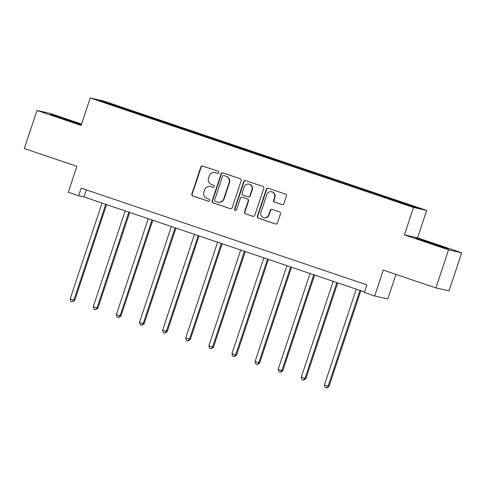 <?xml version="1.0" encoding="UTF-8"?>
<svg xmlns="http://www.w3.org/2000/svg" width="486" height="486" viewBox="0 0 486 486"><rect width="100%" height="100%" fill="white"/><g stroke="black" fill="none" stroke-linecap="round" stroke-linejoin="round"><path stroke-width="0.73" d="M218.87 172.688A1.106 1.075 -77.3 0 0 218.202 171.297L202.747 166.066A1.573 1.537 -77.3 0 0 200.797 167.069L191.842 193.981A1.573 1.537 -77.3 0 0 192.802 195.967L208.257 201.198A1.106 1.075 -77.3 0 0 209.618 200.499A1.106 1.075 -77.3 0 0 208.95 199.108L206.951 198.428A5.042 4.915 -77.3 0 1 203.889 192.067L204.636 189.826A5.042 4.915 -77.3 0 1 210.881 186.618L212.88 187.292A1.106 1.075 -77.3 0 0 214.247 186.594A1.106 1.075 -77.3 0 0 213.579 185.202L211.574 184.522A5.042 4.915 -77.3 0 1 208.512 178.162L209.259 175.92A5.042 4.915 -77.3 0 1 215.505 172.712L217.503 173.393A1.106 1.075 -77.3 0 0 218.87 172.688M281.923 204.606A1.573 1.537 -77.3 0 0 283.873 203.604L286.382 196.052A1.573 1.537 -77.3 0 0 285.428 194.066L268.266 188.252A1.573 1.537 -77.3 0 0 266.316 189.254L257.361 216.167A1.573 1.537 -77.3 0 0 258.321 218.153L275.483 223.967A1.573 1.537 -77.3 0 0 277.433 222.965L280.465 213.84A1.573 1.537 -77.3 0 0 279.511 211.853L272.166 209.369A1.573 1.537 -77.3 0 0 270.21 210.371L268.709 214.891A4.216 4.107 -77.3 0 1 263.892 217.692A4.216 4.107 -77.3 0 1 260.927 212.261L266.82 194.54A4.216 4.107 -77.3 0 1 271.638 191.745A4.216 4.107 -77.3 0 1 274.602 197.176L273.618 200.129A1.573 1.537 -77.3 0 0 274.578 202.115L282.226 204.673M81.569 124.064L50.107 113.408L36.966 110.456L24.3 148.534L76.897 166.346L68.283 192.237L78.653 195.755L81.186 188.137L366.845 284.875L364.312 292.493L374.682 296.004L387.822 298.951L395.987 274.408M448.56 249.847L461.7 252.793L417.547 237.842L404.407 234.896L448.56 249.847L435.893 287.925L383.296 270.113L374.682 296.004M404.407 234.896L413.531 207.479L90.238 97.99L103.378 100.942L426.665 210.426L413.531 207.479M36.966 110.456L81.119 125.406L90.238 97.99M241.153 180.737A1.573 1.537 -77.3 0 0 240.199 178.745L223.038 172.937A1.573 1.537 -77.3 0 0 221.087 173.939L212.133 200.846A1.573 1.537 -77.3 0 0 213.093 202.838L230.249 208.646A1.573 1.537 -77.3 0 0 232.205 207.644L241.153 180.737M245.649 180.592L262.811 186.405A1.573 1.537 -77.3 0 1 263.77 188.392L254.816 215.304A1.573 1.537 -77.3 0 1 252.866 216.306L245.521 213.822A1.573 1.537 -77.3 0 1 244.561 211.829L248.194 200.918A1.573 1.537 -77.3 0 0 247.24 198.932L242.368 197.28A1.573 1.537 -77.3 0 0 240.412 198.282L236.633 209.642A1.106 1.075 -77.3 0 1 235.376 210.377A1.106 1.075 -77.3 0 1 234.598 208.956L243.699 181.594A1.573 1.537 -77.3 0 1 245.649 180.592M461.7 252.793L449.034 290.871L435.893 287.925M385.125 196.654L130.88 110.553L104.399 101.732L98.998 100.517L386.03 197.869L412.511 206.69L417.905 207.899L394.018 199.661L385.125 196.654L384.851 197.474M383.454 196.994L383.831 196.362M369.299 192.055L369.609 191.545M360.339 189.169L360.715 188.532M346.19 184.23L346.494 183.714M337.223 181.345L337.606 180.707M323.075 176.4L323.378 175.889M314.114 173.514L314.491 172.876M299.959 168.575L300.269 168.059M290.999 165.69L291.375 165.052M276.85 160.745L277.154 160.234M267.883 157.859L268.266 157.221M253.735 152.92L254.038 152.41M244.774 150.034L245.151 149.396M230.619 145.089L230.929 144.579M221.659 142.204L222.035 141.572M207.51 137.265L207.814 136.754M198.543 134.379L198.926 133.741M184.394 129.44L184.698 128.924M175.434 126.548L175.81 125.917M161.279 121.609L161.589 121.099M152.318 118.724L152.695 118.086M138.17 113.785L138.474 113.268M129.203 110.893L129.586 110.261M104.618 102.418L104.399 101.732M417.547 237.842L426.665 210.426M78.653 195.755L83.981 196.945L364.494 291.946M392.415 199.886L392.718 199.369M86.332 189.88L83.981 196.945M130.606 111.367L130.88 110.553M153.722 119.198L153.995 118.377M176.831 127.022L177.104 126.202M199.946 134.853L200.22 134.033M223.062 142.677L223.335 141.857M246.171 150.508L246.445 149.688M269.287 158.333L269.56 157.513M292.402 166.163L292.675 165.343M315.511 173.988L315.785 173.168M338.627 181.819L338.9 180.999M361.742 189.643L362.015 188.823M81.417 124.507L54.183 115.31L50.222 114.423L62.542 118.821L81.362 124.677M448.444 248.832L419.849 239.142L415.888 238.255L428.209 242.654L448.444 248.832M54.068 115.662L54.183 115.31M70.349 120.917L70.458 120.595M419.728 239.495L419.849 239.142M436.015 244.75L436.124 244.434M217.783 173.447L215.863 172.791A5.042 4.915 -77.3 0 0 215.371 172.658L215.019 172.579M210.395 186.478L210.748 186.563A5.042 4.915 -77.3 0 1 211.234 186.697L213.16 187.347M202.771 166.072A1.573 1.537 -77.3 0 0 201.155 167.148L192.201 194.06A1.573 1.537 -77.3 0 0 193.155 196.046L208.53 201.253M223.062 172.943A1.573 1.537 -77.3 0 0 221.44 174.018L212.485 200.931A1.573 1.537 -77.3 0 0 213.445 202.917L230.583 208.719M223.943 175.568A1.106 1.075 -77.3 0 0 222.576 176.272L214.715 199.892A1.106 1.075 -77.3 0 0 215.383 201.283L217.497 202A5.042 4.915 -77.3 0 0 223.742 198.792L229.113 182.645A5.042 4.915 -77.3 0 0 226.051 176.284L224.295 175.653A1.106 1.075 -77.3 0 0 224.186 175.622L223.833 175.537M217.983 202.133L218.335 202.212A5.042 4.915 -77.3 0 0 224.095 198.871L223.742 198.792M224.295 175.653L226.403 176.363A5.042 4.915 -77.3 0 1 229.465 182.724L224.095 198.871M253.194 216.379L245.521 213.822M242.216 197.237L242.569 197.316A1.573 1.537 -77.3 0 1 242.721 197.359L247.593 199.011A1.573 1.537 -77.3 0 1 248.553 200.997L244.92 211.908A1.573 1.537 -77.3 0 0 245.873 213.901M245.673 180.604A1.573 1.537 -77.3 0 0 244.057 181.679L234.951 209.035A1.106 1.075 -77.3 0 0 235.558 210.402M251.961 189.595A4.216 4.107 -77.3 0 0 248.996 184.164A4.216 4.107 -77.3 0 0 244.179 186.958L242.107 193.197A1.573 1.537 -77.3 0 0 243.061 195.19L247.933 196.836A1.573 1.537 -77.3 0 0 249.883 195.834L251.961 189.595L252.319 189.674A4.216 4.107 -77.3 0 0 249.348 184.243L248.996 184.164M248.085 196.879L248.443 196.958A1.573 1.537 -77.3 0 0 250.241 195.913L249.883 195.834M252.319 189.674L250.241 195.913M271.638 191.745L271.99 191.824A4.216 4.107 -77.3 0 1 274.955 197.255L273.976 200.208A1.573 1.537 -77.3 0 0 274.93 202.194L282.251 204.673M263.892 217.692L264.25 217.771A4.216 4.107 -77.3 0 0 269.062 214.97L268.709 214.891M272.19 209.375A1.573 1.537 -77.3 0 0 270.568 210.45L269.062 214.97M268.29 188.258A1.573 1.537 -77.3 0 0 266.668 189.333L257.72 216.246A1.573 1.537 -77.3 0 0 258.674 218.232L275.811 224.034M102.036 203.063L70.154 298.908L73.854 300.16L74.747 300.36L106.598 204.606M74.747 300.36L72.353 301.824L73.854 300.16L105.741 204.314M72.353 301.824L70.871 301.326L70.154 298.908M76.284 123.28L56.716 116.743M53.077 115.443L80.081 124.392M441.944 247.119L422.383 240.576M418.744 239.276L445.747 248.225M125.151 210.888L93.263 306.733L97.856 308.191L129.713 212.437M97.856 308.191L95.469 309.655L96.969 307.99L128.851 212.145M95.469 309.655L93.986 309.151L93.263 306.733M148.26 218.718L116.379 314.563L120.971 316.015L152.823 220.261M120.971 316.015L118.578 317.48L120.085 315.815L151.966 219.97M118.578 317.48L117.096 316.981L116.379 314.563M171.376 226.543L139.494 322.388L143.194 323.646L144.087 323.846L175.938 228.092M144.087 323.846L141.693 325.31L143.194 323.646L175.082 227.8M141.693 325.31L140.211 324.806L139.494 322.388M194.491 234.374L162.603 330.219L167.196 331.671L199.053 235.917M167.196 331.671L164.809 333.135L166.309 331.47L198.191 235.625M164.809 333.135L163.326 332.631L162.603 330.219M217.6 242.198L185.719 338.043L190.312 339.501L222.163 243.747M190.312 339.501L187.918 340.965L189.425 339.301L221.306 243.456M187.918 340.965L186.436 340.461L185.719 338.043M240.716 250.029L208.834 345.874L212.534 347.125L213.427 347.326L245.278 251.572M213.427 347.326L211.033 348.79L212.534 347.125L244.422 251.28M211.033 348.79L209.551 348.286L208.834 345.874M263.831 257.853L231.944 353.699L235.649 354.956L236.536 355.151L268.394 259.396M236.536 355.151L234.149 356.615L235.649 354.956L267.531 259.111M234.149 356.615L232.666 356.117L231.944 353.699M286.94 265.684L255.059 361.529L259.652 362.981L291.503 267.227M259.652 362.981L257.258 364.445L258.765 362.781L290.646 266.935M257.258 364.445L255.776 363.941L255.059 361.529M310.056 273.509L278.174 369.354L281.874 370.611L282.767 370.806L314.618 275.052M282.767 370.806L280.373 372.27L281.874 370.611L313.762 274.766M280.373 372.27L278.891 371.772L278.174 369.354M333.171 281.339L301.284 377.185L305.876 378.637L337.734 282.882M305.876 378.637L303.489 380.101L304.989 378.436L336.871 282.591M303.489 380.101L302.006 379.596L301.284 377.185M356.281 289.164L324.399 385.009L328.105 386.267L328.992 386.461L360.843 290.707M328.992 386.461L326.598 387.925L328.105 386.267L359.986 290.421M326.598 387.925L325.116 387.427L324.399 385.009M215.863 172.791L215.505 172.712M211.234 186.697L210.881 186.618M193.155 196.046L192.802 195.967M192.201 194.06L191.842 193.981M201.155 167.148L200.797 167.069M230.558 208.719L230.249 208.646M213.445 202.917L213.093 202.838M212.485 200.931L212.133 200.846M221.44 174.018L221.087 173.939M229.465 182.724L229.113 182.645M226.403 176.363L226.051 176.284M253.176 216.373L252.866 216.306M244.92 211.908L244.561 211.829M248.553 200.997L248.194 200.918M247.593 199.011L247.24 198.932M242.721 197.359L242.368 197.28M234.951 209.035L234.598 208.956M244.057 181.679L243.699 181.594M274.93 202.194L274.578 202.115M273.976 200.208L273.618 200.129M274.955 197.255L274.602 197.176M270.568 210.45L270.21 210.371M275.787 224.034L275.483 223.967M258.674 218.232L258.321 218.153M257.72 216.246L257.361 216.167M266.668 189.333L266.316 189.254"/></g></svg>
